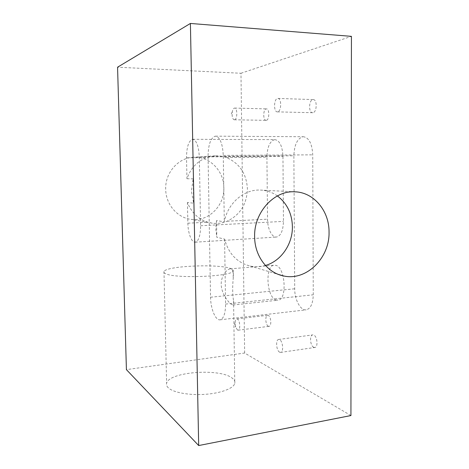 <?xml version="1.0" encoding="UTF-8"?>
<svg xmlns="http://www.w3.org/2000/svg" width="469" height="469" viewBox="0 0 469 469"><rect width="100%" height="100%" fill="white"/><g stroke="black" fill="none" stroke-linecap="round" stroke-linejoin="round"><path stroke-width="0.35" stroke-dasharray="2.35 1.76" d="M265.436 265.466C260.389 266.914 255.324 267.113 250.229 266.052C237.074 262.687 228.52 253.7 224.575 239.09L216.813 237.308L216.531 220.547L224.305 221.86C227.535 203.358 243.98 189.171 260.324 190.074L294.649 191.809M216.531 220.547L215.81 228.989L216.813 237.308M187.436 202.479L187.864 223.203C187.975 233.128 191.534 242.625 195.18 242.197C198.657 241.195 200.468 235.708 200.609 225.741L199.313 156.963C198.721 146.164 196.523 140.266 192.718 139.287L192.401 139.305C188.597 140.952 186.639 147.114 186.521 157.795L186.949 178.736C190.537 168.435 197.044 161.4 206.466 157.643L215.107 155.849C218.941 155.661 222.652 156.206 226.24 157.49C239.471 163.153 246.524 173.612 247.403 188.872C246.882 204.156 240.128 214.943 227.137 221.221C222.4 223.18 217.469 223.836 212.351 223.203L207.697 222.2C198.194 219.082 191.44 212.51 187.436 202.479L193.656 203.2L191.393 191.112L193.181 178.859L193.656 203.2M223.848 187.717C224.575 205.868 208.236 222.007 191.088 219.351C177.399 217.827 165.827 204.461 165.692 189.347C164.988 172.809 178.308 157.684 193.486 157.262C209.555 156.095 223.948 170.962 223.848 187.717M230.261 268.837L230.168 268.848C226.591 269.206 221.034 276.089 221.186 284.466C221.415 292.902 227.236 300.987 230.783 303.93L232.958 305.014C233.785 304.856 233.99 303.478 233.568 300.881C232.501 294.532 232.389 286.981 233.24 278.223C233.738 273.128 233.087 270.056 231.293 269.007L230.261 268.837M168.301 387.816C166.741 386.327 166.184 384.791 166.63 383.208C168.951 371.864 219.269 368.036 231.885 377.897C234.318 379.603 235.274 381.461 234.77 383.46C233.498 388.443 220.835 393.286 204.924 394.347C189.03 395.443 173.143 392.489 168.301 387.816M165.604 273.667C164.039 272.964 163.493 272.225 163.968 271.457C166.477 265.97 217.528 263.707 230.256 268.35C232.706 269.153 233.668 270.038 233.134 271.012C232.272 276.552 175.072 278.908 165.604 273.667M276.007 299.943C266.415 297.088 264.868 265.231 274.324 265.202L275.702 265.331C285.375 266.896 287.474 300.266 277.883 300.201L276.007 299.943M274.594 139.662L274.992 139.645C279.735 140.577 282.385 146.146 282.954 156.353L283.458 221.386C283.118 230.824 280.767 236.048 276.393 237.062C271.827 237.543 267.512 228.602 267.529 219.181L266.92 157.174C267.242 147.049 269.798 141.21 274.594 139.662M302.968 136.76L303.484 136.737C309.036 137.751 312.12 143.784 312.735 154.834L313.263 294.802C312.952 303.748 310.578 308.754 306.14 309.839C300.471 310.754 294.602 299.603 294.702 288.787L293.87 155.796C294.292 144.833 297.323 138.49 302.968 136.76M224.575 239.09L225.589 304.088C225.46 313.568 223.607 318.814 220.037 319.823C215.482 320.62 210.616 308.661 210.552 297.229L208.066 156.394C208.254 144.774 210.61 138.044 215.13 136.198L215.552 136.168C220.043 137.235 222.617 143.649 223.267 155.403L224.305 221.86M313.773 347.306C310.15 345.923 309.276 335.054 312.776 334.895L313.726 335.048C317.355 336.273 318.31 347.33 314.799 347.482L313.773 347.306M279.659 352.196C276.288 350.73 275.426 339.591 278.668 339.48L279.553 339.644C282.93 340.945 283.874 352.283 280.609 352.389L279.659 352.196M268.338 326.225C265.483 325.164 264.827 315.367 267.606 315.32L268.233 315.42C271.1 316.358 271.815 326.301 269.018 326.342L268.338 326.225M237.496 330.059L235.655 327.081L235.104 322.514C235.268 320.339 235.819 319.143 236.757 318.92L237.343 319.031C239.987 320.022 240.703 330.182 238.123 330.188L237.496 330.059M266.31 120.328L266.093 120.345C262.921 120.568 263.009 109.283 266.199 108.914L266.462 108.89C269.657 108.667 269.499 120.123 266.31 120.328M234.541 119.765L234.342 119.783C233.257 119.618 232.542 118.311 232.178 115.861L232.272 111.921C232.688 109.705 233.392 108.433 234.377 108.105L234.617 108.081C237.572 107.847 237.484 119.554 234.541 119.765M312.899 112.683L312.571 112.707C308.467 112.929 308.725 100.143 312.852 99.627L313.257 99.592C317.396 99.375 317.026 112.372 312.899 112.683M277.648 111.851L277.343 111.874C273.533 112.114 273.708 99.012 277.537 98.467L277.912 98.426C281.758 98.191 281.482 111.528 277.648 111.851M350.929 415.552L244.642 353.034L126.419 369.642M244.642 353.034L240.972 73.264L117.561 67.202M240.972 73.264L351.439 36.348M277.396 195.931C272.266 192.284 266.574 190.332 260.324 190.074M186.949 178.736L193.181 178.859M199.313 156.963L282.954 156.353M223.267 155.403L312.735 154.834M186.521 157.795L206.466 157.643M226.24 157.49L266.92 157.174M227.137 221.221L267.529 219.181M225.589 304.088L313.263 294.802M210.552 297.229L294.702 288.787M208.066 156.394L293.87 155.796M200.609 225.741L283.458 221.386M187.864 223.203L207.697 222.2M250.229 266.052L278.428 274.429M212.351 223.203L191.088 219.351M163.968 271.457L166.63 383.208M230.168 268.848L274.324 265.202M192.718 139.287L274.992 139.645M215.552 136.168L303.484 136.737M278.668 339.48L312.776 334.895M236.757 318.92L267.606 315.32M235.104 322.514L234.353 324.917L235.655 327.081M234.342 119.783L266.093 120.345M232.272 111.921L231.299 113.873L232.178 115.861M277.343 111.874L312.571 112.707M277.912 98.426L313.257 99.592M234.617 108.081L266.462 108.89M238.123 330.188L269.018 326.342M280.609 352.389L314.799 347.482M220.037 319.823L306.14 309.839M195.18 242.197L276.393 237.062M232.958 305.014L277.883 300.201M233.134 271.012L233.24 278.223M233.568 300.881L234.77 383.46M215.107 155.849L193.486 157.262"/><path stroke-width="0.7" d="M265.436 265.466C281.06 261.151 292.72 244.097 292.398 226.638C292.017 213.565 287.016 203.329 277.396 195.931M254.626 236.745C254.626 255.963 267.359 272.811 283.382 275.901C306.234 281.365 329.754 258.044 329.045 232.132C329.367 211.009 313.837 192.126 294.649 191.809C274.002 190.437 253.823 212.504 254.626 236.745M198.686 445.55L126.419 369.642L117.561 67.202L190.402 23.45L198.686 445.55L350.929 415.552L351.439 36.348L190.402 23.45M278.428 274.429L283.382 275.901"/></g></svg>
